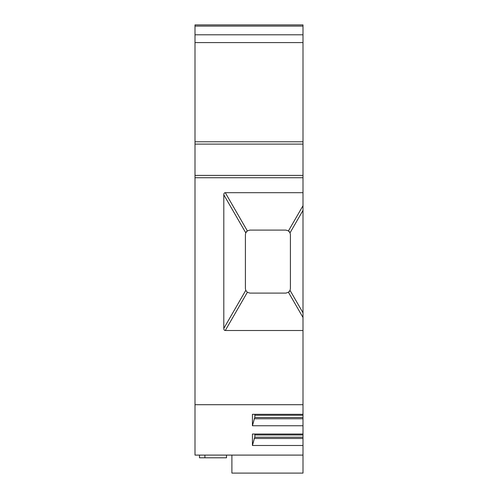 <?xml version="1.0" encoding="UTF-8"?>
<svg xmlns="http://www.w3.org/2000/svg" width="498" height="498" viewBox="0 0 498 498"><rect width="100%" height="100%" fill="white"/><g stroke="black" fill="none" stroke-linecap="round" stroke-linejoin="round"><path stroke-width="0.75" d="M303.002 24.9L303.002 26.108L194.998 26.108L194.998 24.9L303.002 24.9L194.998 24.9M194.998 175.408L303.002 175.408L303.002 177.736L194.998 177.736L194.998 141.774L303.002 141.774L303.002 26.108M303.002 141.774L303.002 144.109L194.998 144.109M303.002 175.408L303.002 144.109M289.556 231.975A4.501 4.501 0 0 0 288.46 230.898L303.002 205.711L303.002 177.736M303.002 205.711L303.002 210.368L290.035 232.827L290.402 234.602L290.402 288.597L290.035 290.378L303.002 312.831L303.002 210.368M303.002 312.831L303.002 317.487L288.46 292.301A4.501 4.501 0 0 0 289.743 290.938M303.002 404.7L303.002 455.097L194.998 455.097L194.998 404.7L303.002 404.7L303.002 317.487M231.9 455.097L231.9 473.1L303.002 473.1L303.002 455.097M194.998 177.736L194.998 404.7M303.002 34.792L194.998 34.792L194.998 141.774M194.998 34.792L194.998 26.108M245.402 288.597L245.402 234.602L245.763 232.827L223.801 194.78L223.801 328.419L245.763 290.378L245.402 288.597M290.035 290.378L288.46 292.301L285.902 293.098L249.903 293.098L247.344 292.301A4.501 4.501 0 0 0 247.344 292.301L225.283 330.51L303.002 330.51M225.283 330.51A6.038 2.702 120 0 1 223.801 328.419M223.801 194.78A6.038 2.702 60 0 1 225.283 192.689L247.344 230.898A4.501 4.501 0 0 0 246.056 232.261M303.002 192.689L225.283 192.689M245.763 232.827L247.344 230.898L249.903 230.101L285.902 230.101L288.46 230.898L290.035 232.827M303.002 417.492L254.727 417.492L252.436 425.759L303.002 425.759M252.436 425.759L252.436 414.311L303.002 414.311M303.002 437.219L254.727 437.219L252.436 445.492L303.002 445.492M252.436 445.492L252.436 434.038L303.002 434.038M254.248 418.762L303.002 418.762M254.852 414.311L254.852 417.492M254.248 438.489L303.002 438.489M254.852 434.038L254.852 437.219M245.763 290.378L247.344 292.301M199.499 455.097L199.499 457.799L226.503 457.799L226.503 455.097M204.902 457.799L204.902 455.097M254.852 415.264L303.002 415.264M254.852 434.991L303.002 434.991M303.002 42.585L194.998 42.585"/></g></svg>
